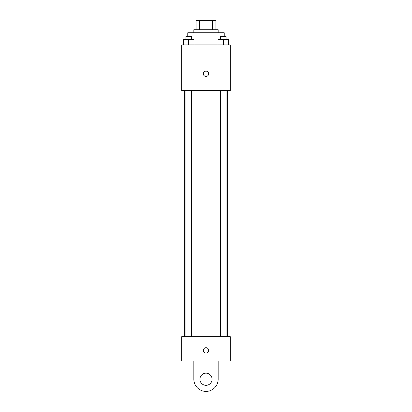 <?xml version="1.0" encoding="UTF-8"?>
<svg xmlns="http://www.w3.org/2000/svg" width="412" height="412" viewBox="0 0 412 412"><rect width="100%" height="100%" fill="white"/><g stroke="black" fill="none" stroke-linecap="round" stroke-linejoin="round"><path stroke-width="0.62" d="M199.604 29.716L199.604 20.6L196.122 20.6L196.122 29.716L196.122 20.6M199.604 20.6L215.878 20.6L215.878 29.716M212.396 29.716L212.396 20.6M193.841 32.759L193.841 29.716L218.159 29.716L218.159 32.759M224.236 36.555L224.236 32.759L187.764 32.759L187.764 36.555M181.687 44.913L230.313 44.913L230.313 90.506L181.687 90.506L181.687 44.913M206 76.447A2.657 2.657 0 0 1 203.698 72.46A2.657 2.657 0 0 1 208.302 72.46A2.657 2.657 0 0 1 206 76.447M181.687 336.692L230.313 336.692L230.313 361.005L181.687 361.005L181.687 336.692L230.313 336.692M218.066 44.913L218.066 39.598L228.706 39.598L228.706 44.913L228.706 39.598M223.386 44.913L223.386 39.598M226.121 39.598L226.121 36.555L220.652 36.555L220.652 39.598M183.294 44.913L183.294 39.598L193.934 39.598L193.934 44.913L193.934 39.598M188.614 44.913L188.614 39.598M191.348 39.598L191.348 36.555L185.879 36.555L185.879 39.598M203.343 350.37A2.657 2.657 0 0 1 207.329 348.068A2.657 2.657 0 0 1 207.329 352.672A2.657 2.657 0 0 1 203.343 350.37M218.159 361.005L218.159 379.241A12.159 12.159 0 0 1 206 391.4A12.159 12.159 0 0 1 193.841 379.241L193.841 361.005M206 385.323A6.077 6.077 0 0 1 200.737 376.202A6.077 6.077 0 0 1 211.263 376.202A6.077 6.077 0 0 1 206 385.323M227.275 336.692L227.275 90.506M184.725 336.692L184.725 90.506M220.652 90.506L220.652 336.692M226.121 90.506L226.121 336.692M191.348 336.692L191.348 90.506M185.879 336.692L185.879 90.506"/></g></svg>
